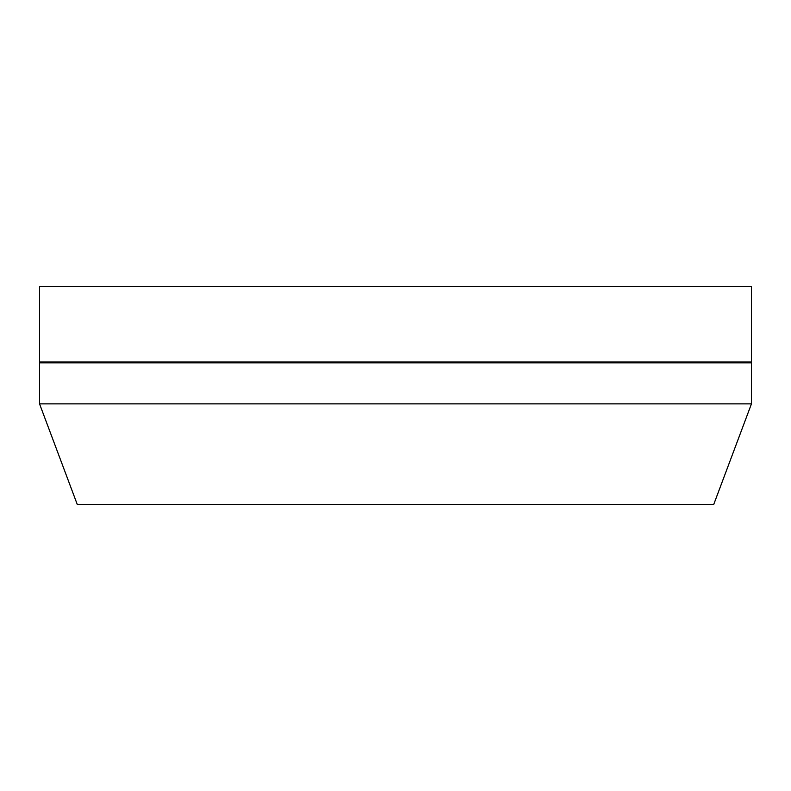 <?xml version="1.0" encoding="UTF-8"?>
<svg xmlns="http://www.w3.org/2000/svg" width="791" height="791" viewBox="0 0 791 791"><rect width="100%" height="100%" fill="white"/><g stroke="black" fill="none" stroke-linecap="round" stroke-linejoin="round"><path stroke-width="1.19" d="M39.55 286.619L751.45 286.619L751.45 362.001L39.55 362.001L39.55 286.619M39.55 403.875L77.241 504.381L713.759 504.381L751.45 403.875L751.45 362.832L39.55 362.832L39.55 403.875L751.45 403.875M533.688 362.001L533.688 362.832M609.07 362.001L609.07 362.832"/></g></svg>
